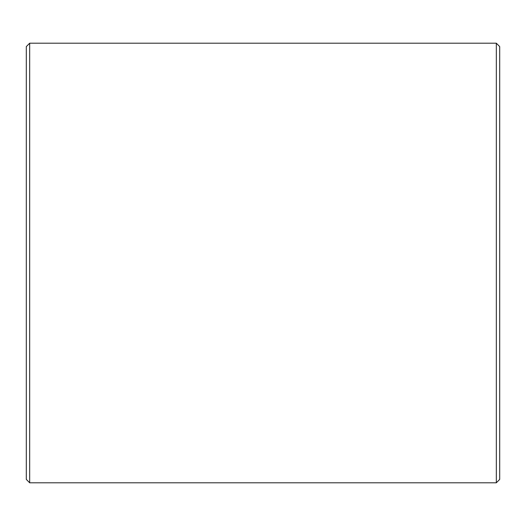 <?xml version="1.0" encoding="UTF-8"?>
<svg xmlns="http://www.w3.org/2000/svg" width="526" height="526" viewBox="0 0 526 526"><rect width="100%" height="100%" fill="white"/><g stroke="black" fill="none" stroke-linecap="round" stroke-linejoin="round"><path stroke-width="0.79" d="M496.32 482.796L499.7 479.41L499.7 46.59L496.32 43.204L29.68 43.204L29.68 482.796L496.32 482.796L496.32 43.204M29.68 482.796L26.3 479.41L26.3 46.59L29.68 43.204"/></g></svg>
